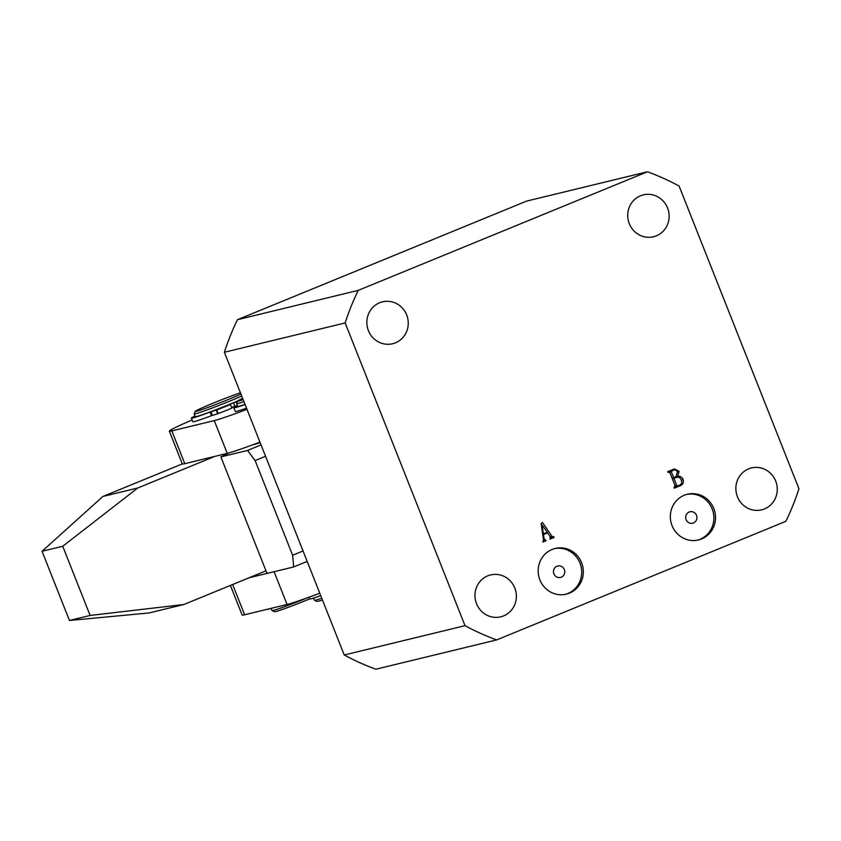 <?xml version="1.0" encoding="UTF-8"?>
<svg xmlns="http://www.w3.org/2000/svg" width="841" height="841" viewBox="0 0 841 841"><rect width="100%" height="100%" fill="white"/><g stroke="black" fill="none" stroke-linecap="round" stroke-linejoin="round"><path stroke-width="1.26" d="M672.054 525.657A23.516 22.539 76.4 0 0 698.472 539.954A23.516 22.539 76.4 0 0 713.799 508.542A23.516 22.539 76.4 0 0 687.381 494.245A23.516 22.539 76.4 0 0 672.054 525.657M697.652 540.143A23.516 22.539 76.4 0 0 712.169 508.942A23.516 22.539 76.4 0 0 686.571 494.466M686.077 519.643A5.876 5.635 76.4 0 0 692.679 523.207A5.876 5.635 76.4 0 0 696.516 515.354A5.876 5.635 76.4 0 0 689.904 511.791A5.876 5.635 76.4 0 0 686.077 519.643M539.88 579.859A23.516 22.539 76.4 0 0 566.287 594.156A23.516 22.539 76.4 0 0 581.615 562.745A23.516 22.539 76.4 0 0 555.197 548.448A23.516 22.539 76.4 0 0 539.88 579.859M565.467 594.345A23.516 22.539 76.4 0 0 579.985 563.144A23.516 22.539 76.4 0 0 554.387 548.668M553.893 573.846A5.876 5.635 76.4 0 0 560.495 577.42A5.876 5.635 76.4 0 0 564.332 569.567A5.876 5.635 76.4 0 0 557.73 565.993A5.876 5.635 76.4 0 0 553.893 573.846M667.565 207.969A21.561 20.657 -103.6 0 1 653.52 236.763A21.561 20.657 -103.6 0 1 629.299 223.653A21.561 20.657 -103.6 0 1 643.354 194.86A21.561 20.657 -103.6 0 1 667.565 207.969M406.687 314.944A21.561 20.657 -103.6 0 1 392.642 343.738A21.561 20.657 -103.6 0 1 368.421 330.639A21.561 20.657 -103.6 0 1 382.466 301.845A21.561 20.657 -103.6 0 1 406.687 314.944M775.686 481.052A21.561 20.657 -103.6 0 1 761.641 509.846A21.561 20.657 -103.6 0 1 737.42 496.737A21.561 20.657 -103.6 0 1 751.476 467.943A21.561 20.657 -103.6 0 1 775.686 481.052M514.808 588.027A21.561 20.657 -103.6 0 1 500.752 616.821A21.561 20.657 -103.6 0 1 476.542 603.722A21.561 20.657 -103.6 0 1 490.587 574.929A21.561 20.657 -103.6 0 1 514.808 588.027M550.308 536.842L547.596 532.9L543.486 534.582L544.085 538.671L546.177 540.689L542.876 542.046L543.475 539.764L541.152 523.533L542.434 522.45L552.064 536.442L553.809 536.758L554.082 537.452L550.025 539.113L550.308 536.842M543.212 540.721L545.62 540.122M551.139 537.473L553.525 536.873M345.157 322.944L465.02 625.683A248.883 238.508 -103.6 0 0 496.642 639.917L785.862 521.315A248.883 238.508 -103.6 0 0 798.95 488.747L679.086 186.008A248.883 238.508 -103.6 0 0 647.465 171.774L358.255 290.366A248.883 238.508 -103.6 0 0 345.157 322.944L224.379 352.253L344.232 654.992L465.02 625.683M680.043 485.804L674.261 488.169L673.988 487.475L675.228 486.077L669.825 472.432L667.985 472.295L667.712 471.612L674.503 468.931L679.097 471.349L677.678 476.342C680.243 476.059 682.062 477.141 683.134 479.601C683.912 482.587 682.881 484.647 680.043 485.804L674.135 487.854M669.825 472.432L667.943 472.211M224.379 352.253A248.883 238.508 -103.6 0 1 237.467 319.685L358.255 290.366M237.467 319.685L526.676 201.083L647.465 171.774M344.232 654.992A248.883 238.508 -103.6 0 0 375.864 669.226L496.642 639.917M542.729 534.529L547.596 532.9M542.76 534.75L543.486 534.582M543.349 538.85L544.085 538.671M543.749 540.584L544.001 541.226L546.177 540.689M544.001 541.226L542.75 541.73M541.289 524.469L541.72 525.099M546.766 532.437L547.155 533.005M550.329 536.863L552.064 536.442M549.888 536.968L551.349 537.399M551.654 537.346L551.906 537.977L554.082 537.452M551.906 537.977L549.898 538.797M547.249 532.227L542.088 525.015L543.37 533.825L547.249 532.227M542.655 533.993L543.37 533.825M541.383 525.183L542.088 525.015M673.368 469.289L675.891 470.203M677.226 471.801L679.097 471.349M676.059 476.742L677.678 476.342M675.775 476.858L678.245 477.152M681.263 480.053L683.134 479.601M679.97 484.994L677.867 486.329M670.74 470.802L673.662 470.024L669.678 471.244L669.184 472.327M674.587 485.993L675.712 486.413M673.883 478.066L672.306 478.718M677.888 485.877L679.517 485.215C681.609 484.143 682.198 482.44 681.284 480.106C680.285 477.499 678.54 476.647 676.059 477.541L673.967 478.392L676.763 485.457L677.888 485.877L675.134 485.856M672.337 478.792L673.967 478.392M676.006 476.763L677.352 472.106C676.448 470.056 674.966 469.446 672.916 470.277L671.36 471.801L673.694 477.709L676.006 476.763M672.064 478.108L673.694 477.709M669.699 472.2L671.36 471.801M669.678 471.244L671.854 470.708M249.062 577.778L274.082 571.701L287.065 604.479A58.786 2.428 -21.6 0 0 319.769 593.21M230.413 585.42L242.134 615.023A58.786 2.428 -21.6 0 0 244.626 614.771L287.065 604.479M259.953 442.103A58.786 2.428 158.4 0 1 227.238 453.373L184.799 463.675A58.786 2.428 158.4 0 1 182.308 463.917L102.917 496.453L137.735 488.001L214.844 456.379M265.987 570.839L183.864 604.511L90.113 615.444L62.728 546.272L137.735 488.001M102.917 496.453L42.05 551.286L69.446 620.469L149.046 612.963L183.864 604.511M69.446 620.469L90.113 615.444M42.05 551.286L62.728 546.272M240.41 392.768A27.438 1.135 -21.6 0 0 200.515 408.568A27.438 1.135 -21.6 0 0 195.249 411.365A27.438 1.135 -21.6 0 0 212.205 405.835A27.438 1.135 -21.6 0 0 240.936 394.082M241.703 396.016A29.393 1.209 158.4 0 1 211.827 408.169A29.393 1.209 158.4 0 1 194.145 413.951A29.393 1.209 158.4 0 1 194.145 413.898L195.249 411.365M237.814 400.915A29.393 1.209 158.4 0 1 209.903 412.016A29.393 1.209 158.4 0 1 195.228 416.684L194.145 413.951M234.881 406.214A25.472 1.051 158.4 0 1 231.643 407.549M235.564 406.119A29.393 1.209 158.4 0 1 231.706 407.706A29.393 1.209 158.4 0 0 232.158 407.528A29.393 1.209 158.4 0 0 235.564 406.119M271.117 608.379L271.99 610.577A29.393 1.209 -21.6 0 0 272.032 610.608A29.393 1.209 -21.6 0 0 307.901 597.594M320.736 595.649A32.925 1.356 158.4 0 1 310.918 598.834A32.925 1.356 158.4 0 1 309.52 598.971A27.438 1.135 158.4 0 1 274.576 611.701L272.032 610.608M242.65 398.413A27.438 1.135 -21.6 0 0 239.685 399.822A27.438 1.135 -21.6 0 0 237.688 401.062A27.438 1.135 -21.6 0 0 243.154 399.685M243.922 401.62A29.393 1.209 158.4 0 1 236.584 403.659A29.393 1.209 158.4 0 1 236.584 403.596L237.688 401.062M245.004 404.353A29.393 1.209 158.4 0 1 237.667 406.382L236.584 403.659M313.556 598.077L314.429 600.274A29.393 1.209 -21.6 0 0 314.471 600.306A29.393 1.209 -21.6 0 0 321.767 598.235M322.439 599.938A27.438 1.135 158.4 0 1 317.004 601.41L314.471 600.306M246.97 409.336A58.786 2.428 158.4 0 1 214.255 420.605L171.816 430.897A58.786 2.428 158.4 0 1 169.335 431.149A58.786 2.428 158.4 0 1 192.137 419.974M223.969 406.771L217.914 409.21L223.969 406.771M227.165 405.33L230.455 404.532L231.895 408.169A41.156 1.693 158.4 0 1 218.218 413.593L211.522 415.696L210.082 412.058A32.925 1.356 158.4 0 1 192.789 417.977A32.925 1.356 158.4 0 1 191.401 418.114A32.925 1.356 158.4 0 1 194.954 416.001M211.522 415.696A32.925 1.356 158.4 0 1 194.239 421.614A32.925 1.356 158.4 0 1 192.841 421.751L191.401 418.114M233.504 402.734L234.902 406.277L237.383 405.677M230.455 404.532A41.156 1.693 158.4 0 1 216.778 409.945L218.218 413.593M237.425 401.672A41.156 1.693 158.4 0 1 237.404 401.672L234.124 402.471M217.682 413.783L216.242 410.145L210.986 411.733L212.426 415.38M210.082 412.058L210.986 411.733M216.242 410.145L216.778 409.945M267.175 609.305A32.925 1.356 -21.6 0 0 268.321 609.168A32.925 1.356 -21.6 0 0 271.548 608.243M245.057 404.489A32.925 1.356 158.4 0 1 235.228 407.675A32.925 1.356 158.4 0 1 233.84 407.811A32.925 1.356 158.4 0 1 237.393 405.709M246.497 408.127A32.925 1.356 158.4 0 1 236.668 411.323A32.925 1.356 158.4 0 1 235.28 411.459L233.84 407.811M307.186 561.41L293.677 566.95L267.017 573.425L220.878 456.905L247.538 450.44L261.057 444.9M229.278 452.826L220.878 456.905M260.142 442.587A29.393 1.209 158.4 0 1 253.057 444.668M265.567 456.285L255.128 460.574L247.538 450.44M293.677 566.95L292.615 555.239L255.128 460.574M292.615 555.239L303.044 550.96M232.642 584.516L244.626 614.771M227.238 453.373L214.255 420.605M184.799 463.675L171.816 430.897M668.91 471.938L667.933 472.179M677.688 485.94L675.512 486.476M182.308 463.917L169.335 431.149M308.847 597.257L309.52 598.971"/></g></svg>
